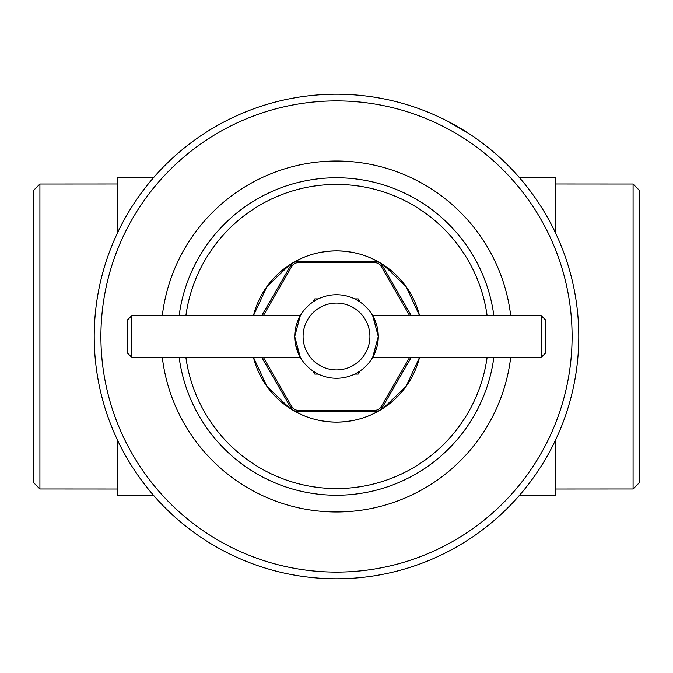 <?xml version="1.0" encoding="UTF-8"?>
<svg xmlns="http://www.w3.org/2000/svg" width="673" height="673" viewBox="0 0 673 673"><rect width="100%" height="100%" fill="white"/><g stroke="black" fill="none" stroke-linecap="round" stroke-linejoin="round"><path stroke-width="1.01" d="M354.705 374.095L358.204 374.095L359.954 371.067M313.046 371.067L314.796 374.095L318.295 374.095M318.295 298.905L314.796 298.905L313.046 301.933M359.954 301.933L358.204 298.905L354.705 298.905M117.195 183.99L39.917 184.032L39.917 488.968L117.195 489.01M39.917 184.032L33.65 190.299L33.65 482.701L39.917 488.968M555.805 183.99L633.083 184.032L633.083 488.968L555.805 489.01M633.083 184.032L639.35 190.299L639.35 482.701L633.083 488.968M555.805 233.523L555.805 177.765L519.539 177.765M153.461 177.765L117.195 177.765L117.195 233.523M117.195 439.477L117.195 495.235L153.461 495.235M519.539 495.235L555.805 495.235L555.805 439.477M510.698 315.612A175.443 175.443 0 0 0 162.302 315.612M162.302 357.388A175.443 175.443 0 0 0 510.698 357.388M429.214 560.34A242.28 242.28 0 0 0 560.34 243.786A242.28 242.28 0 0 0 243.786 112.66A242.28 242.28 0 0 0 112.66 429.214A242.28 242.28 0 0 0 429.214 560.34A242.28 242.28 0 0 1 112.66 429.214A242.28 242.28 0 0 1 243.786 112.66A242.28 242.28 0 0 0 336.5 578.78M336.5 177.765A158.735 158.735 0 0 1 493.856 315.612A158.735 158.735 0 0 0 179.144 315.612M179.144 357.388A158.735 158.735 0 0 0 493.856 357.388A158.735 158.735 0 0 1 336.5 495.235M289.592 264.859L297.912 260.056C309.454 254.142 322.317 251.079 336.5 250.869A85.631 85.631 0 0 1 419.548 315.612L406.004 286.479L383.408 264.859L375.088 260.056C363.588 254.15 350.726 251.088 336.5 250.869A85.631 85.631 0 0 0 253.452 315.612L266.988 286.488L289.592 264.859L290.677 265.49A8.354 8.354 0 0 1 297.912 261.309L375.088 261.309A8.354 8.354 0 0 1 382.323 265.49L411.262 315.612M253.452 357.388A85.631 85.631 0 0 0 336.5 422.131C350.683 421.921 363.546 418.858 375.088 412.944L383.408 408.141L406.012 386.512L419.548 357.388A85.631 85.631 0 0 1 336.5 422.131C322.274 421.912 309.412 418.85 297.912 412.944L289.592 408.141L266.996 386.521L253.452 357.388M411.262 357.388L382.323 407.51A8.354 8.354 0 0 1 375.088 411.691L297.912 411.691A8.354 8.354 0 0 1 290.677 407.51L261.738 357.388M261.738 315.612L290.677 265.49A8.354 8.354 0 0 1 297.912 261.309L297.912 262.722A6.94 6.94 0 0 0 291.905 266.197L263.37 315.612M409.63 315.612L381.095 266.197A6.94 6.94 0 0 0 375.088 262.722L297.912 262.722M263.37 357.388L291.905 406.803A6.94 6.94 0 0 0 297.912 410.278L375.088 410.278A6.94 6.94 0 0 0 381.095 406.803L409.63 357.388M300.326 357.388L294.724 336.517L300.326 315.612L131.815 315.612L131.815 357.388L300.326 357.388L295.514 344.584M131.815 357.388L127.634 353.207L127.634 319.793L131.815 315.612M336.5 369.914A33.414 33.414 0 0 0 369.914 336.5A33.414 33.414 0 0 0 336.5 303.086A33.414 33.414 0 0 0 303.086 336.5A33.414 33.414 0 0 0 336.5 369.914M336.5 378.276A41.776 41.776 0 0 0 378.276 336.5A41.776 41.776 0 0 0 336.5 294.724A41.776 41.776 0 0 0 294.724 336.5A41.776 41.776 0 0 0 336.5 378.276M376.611 324.832L372.674 315.612L378.276 336.483L372.674 357.388L376.594 348.21M377.486 344.584L378.066 340.622M378.066 332.319L377.477 328.382M541.185 315.612L545.366 319.793L545.366 353.207L541.185 357.388L541.185 315.612L372.674 315.612M541.185 357.388L372.674 357.388M300.326 315.612L297.432 321.719M296.389 324.832L295.523 328.382M294.934 332.395L294.732 335.726M294.724 336.508L294.934 340.622M457.287 126.474L468.332 133.229L446.628 120.694L455.907 125.691M457.993 546.114L459.365 545.315M94.22 336.904L94.228 338.502M117.152 184.032L117.152 233.607M117.152 439.393L117.152 488.968M555.848 184.032L555.848 233.607M555.848 439.393L555.848 488.968M426.657 554.165A235.6 235.6 0 0 0 554.165 246.343A235.6 235.6 0 0 0 246.343 118.835A235.6 235.6 0 0 0 118.835 426.657A235.6 235.6 0 0 0 426.657 554.165M487.109 315.612A152.048 152.048 0 0 0 185.891 315.612M185.891 357.388A152.048 152.048 0 0 0 487.109 357.388M375.088 262.722L375.088 261.309A8.354 8.354 0 0 1 382.323 265.49L381.095 266.197M381.095 406.803L382.323 407.51A8.354 8.354 0 0 1 375.088 411.691L375.088 410.278M297.912 410.278L297.912 411.691A8.354 8.354 0 0 1 290.677 407.51L291.905 406.803M291.905 266.197L290.677 265.49M297.912 260.056L297.912 261.309M290.677 407.51L289.592 408.141M375.088 260.056L375.088 261.309M297.912 411.691L297.912 412.944M383.408 264.859L382.323 265.49M375.088 411.691L375.088 412.944M382.323 407.51L383.408 408.141"/></g></svg>
